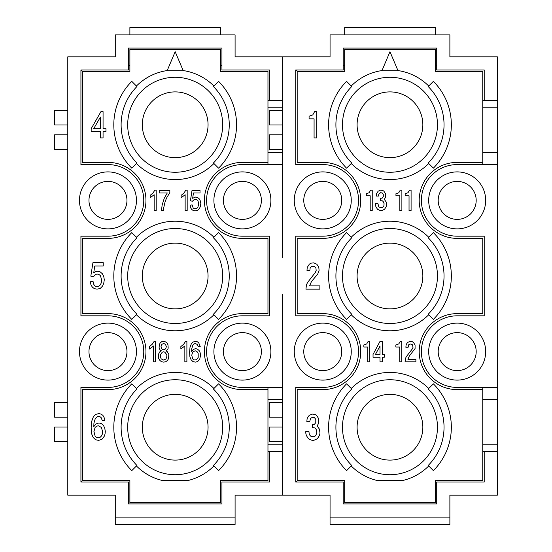 <?xml version="1.0" encoding="UTF-8"?>
<svg xmlns="http://www.w3.org/2000/svg" width="552" height="552" viewBox="0 0 552 552"><rect width="100%" height="100%" fill="white"/><g stroke="black" fill="none" stroke-linecap="round" stroke-linejoin="round"><path stroke-width="0.83" d="M482.758 152.531L497.366 152.531L497.366 399.469L482.758 399.469M497.366 387.414L457.187 387.414A35.797 35.797 0 0 1 421.39 351.617A35.797 35.797 0 0 1 457.187 315.82L484.214 315.82L484.214 236.18L457.187 236.18A35.797 35.797 0 0 1 421.39 200.383A35.797 35.797 0 0 1 457.187 164.586L497.366 164.586M482.758 100.657L497.366 100.657L497.366 152.531M435.266 34.907L435.266 27.6L344.676 27.6L344.676 34.907M482.758 451.343L484.214 451.343L484.214 482.027L436.729 482.027L436.729 503.941L343.213 503.941L343.213 482.027L295.727 482.027L295.727 387.414L322.754 387.414A35.797 35.797 0 0 0 358.558 351.617A35.797 35.797 0 0 0 322.754 315.82L295.727 315.82L295.727 236.18L322.754 236.18A35.797 35.797 0 0 0 358.558 200.383A35.797 35.797 0 0 0 322.754 164.586L295.727 164.586L295.727 69.973L343.213 69.973L343.213 48.059L436.729 48.059L436.729 69.973L484.214 69.973L484.214 100.657M482.758 444.767L497.366 444.767L497.366 399.469M497.366 107.233L482.758 107.233M389.974 172.258A47.486 47.486 0 0 0 437.46 124.766A47.486 47.486 0 0 0 389.974 77.28A47.486 47.486 0 0 0 342.481 124.766A47.486 47.486 0 0 0 389.974 172.258A47.486 47.486 0 0 0 437.46 124.766A47.486 47.486 0 0 0 389.974 77.28M428.718 86.022L428.2 86.54A54.061 54.061 0 0 1 428.2 162.999L433.368 168.16A61.369 61.369 0 0 0 433.368 81.372L428.718 86.022A54.793 54.793 0 0 0 397.944 70.559L389.974 51.709L381.998 70.559A54.793 54.793 0 0 0 351.224 86.022L346.58 81.372A61.369 61.369 0 0 0 346.58 168.16L351.224 163.516A54.793 54.793 0 0 0 428.718 163.516M398.006 70.704L381.936 70.704M497.366 444.767L497.366 495.178L449.88 495.178L449.88 524.4L330.061 524.4L330.061 495.178L282.589 495.178L282.562 294.264M482.758 162.391L457.187 162.391A37.991 37.991 0 0 0 419.196 200.383A37.991 37.991 0 0 0 457.187 238.374L482.758 238.374L482.758 313.626L457.187 313.626A37.991 37.991 0 0 0 419.196 351.617A37.991 37.991 0 0 0 457.187 389.608L482.758 389.608L482.758 480.564L435.266 480.564L435.266 502.486L344.676 502.486L344.676 480.564L297.19 480.564L297.19 389.608L322.754 389.608A37.991 37.991 0 0 0 360.746 351.617A37.991 37.991 0 0 0 322.754 313.626L297.19 313.626L297.19 238.374L322.754 238.374A37.991 37.991 0 0 0 360.746 200.383A37.991 37.991 0 0 0 322.754 162.391L297.19 162.391L297.19 71.436L344.676 71.436L344.676 49.514L435.266 49.514L435.266 71.436L482.758 71.436L482.758 164.586M438.191 200.383A18.996 18.996 0 0 1 457.187 181.387A18.996 18.996 0 0 1 476.183 200.383A18.996 18.996 0 0 1 457.187 219.379A18.996 18.996 0 0 1 438.191 200.383M282.589 257.736L282.562 124.973L269.424 124.973L269.424 110.359L282.562 110.359L282.562 107.233L267.962 107.233M428.718 388.484L428.2 389.001A54.061 54.061 0 0 1 428.2 465.46L433.368 470.628A61.369 61.369 0 0 0 433.368 383.84L428.718 388.484A54.793 54.793 0 0 0 351.224 388.484L346.58 383.84A61.369 61.369 0 0 0 346.58 470.628L351.224 465.978A54.793 54.793 0 0 0 377.402 480.564L402.539 480.564A54.793 54.793 0 0 0 428.718 465.978M282.562 149.406L269.424 149.406L269.424 134.791L282.562 134.791M282.562 441.641L269.424 441.641L269.424 427.027L282.562 427.027L282.562 495.178L235.09 495.178L235.09 524.4L115.271 524.4L115.271 495.178L67.786 495.178L67.786 56.821L115.271 56.821L115.271 34.907L235.09 34.907L235.09 56.821L282.562 56.821L282.562 100.657L269.424 100.657L269.424 69.973L221.938 69.973L221.938 48.059L128.423 48.059L128.423 69.973L80.93 69.973L80.93 164.586L107.964 164.586A35.797 35.797 0 0 1 143.761 200.383A35.797 35.797 0 0 1 107.964 236.18L80.93 236.18L80.93 315.82L107.964 315.82A35.797 35.797 0 0 1 143.761 351.617A35.797 35.797 0 0 1 107.964 387.414L80.93 387.414L80.93 482.027L128.423 482.027L128.423 503.941L221.938 503.941L221.938 482.027L269.424 482.027L269.424 451.343L282.562 451.343M303.766 351.617A18.996 18.996 0 0 1 322.754 332.621A18.996 18.996 0 0 1 341.75 351.617A18.996 18.996 0 0 1 322.754 370.613A18.996 18.996 0 0 1 303.766 351.617M438.191 351.617A18.996 18.996 0 0 1 457.187 332.621A18.996 18.996 0 0 1 476.183 351.617A18.996 18.996 0 0 1 457.187 370.613A18.996 18.996 0 0 1 438.191 351.617M485.677 351.617A28.49 28.49 0 0 1 457.187 380.107A28.49 28.49 0 0 1 428.69 351.617A28.49 28.49 0 0 1 457.187 323.12A28.49 28.49 0 0 1 485.677 351.617M294.264 351.617A28.49 28.49 0 0 1 322.754 323.12A28.49 28.49 0 0 1 351.251 351.617A28.49 28.49 0 0 1 322.754 380.107A28.49 28.49 0 0 1 294.264 351.617M267.962 444.767L282.562 444.767M303.766 200.383A18.996 18.996 0 0 1 322.754 181.387A18.996 18.996 0 0 1 341.75 200.383A18.996 18.996 0 0 1 322.754 219.379A18.996 18.996 0 0 1 303.766 200.383M282.562 417.208L269.424 417.208L269.424 402.594L282.562 402.594L282.562 427.027M422.846 276A32.878 32.878 0 0 1 389.974 308.878A32.878 32.878 0 0 1 357.096 276A32.878 32.878 0 0 1 389.974 243.121A32.878 32.878 0 0 1 422.846 276M437.46 276A47.486 47.486 0 0 0 389.974 228.514A47.486 47.486 0 0 0 342.481 276A47.486 47.486 0 0 0 389.974 323.486A47.486 47.486 0 0 0 437.46 276A47.486 47.486 0 0 0 389.974 228.514A47.486 47.486 0 0 0 342.481 276M282.562 257.736L282.589 56.821L330.061 56.821L330.061 34.907L449.88 34.907L449.88 56.821L497.366 56.821L497.366 100.657M351.251 200.383A28.49 28.49 0 0 1 322.754 228.88A28.49 28.49 0 0 1 294.264 200.383A28.49 28.49 0 0 1 322.754 171.893A28.49 28.49 0 0 1 351.251 200.383M357.096 124.766A32.878 32.878 0 0 1 389.974 91.894A32.878 32.878 0 0 1 422.846 124.766A32.878 32.878 0 0 1 389.974 157.644A32.878 32.878 0 0 1 357.096 124.766M437.46 427.234A47.486 47.486 0 0 0 389.974 379.741A47.486 47.486 0 0 0 342.481 427.234A47.486 47.486 0 0 0 389.974 474.72A47.486 47.486 0 0 0 437.46 427.234A47.486 47.486 0 0 0 389.974 379.741M422.846 427.234A32.878 32.878 0 0 1 389.974 460.106A32.878 32.878 0 0 1 357.096 427.234A32.878 32.878 0 0 1 389.974 394.356A32.878 32.878 0 0 1 422.846 427.234M115.271 517.093L235.09 517.093M79.474 351.617A28.49 28.49 0 0 1 107.964 323.12A28.49 28.49 0 0 1 136.454 351.617A28.49 28.49 0 0 1 107.964 380.107A28.49 28.49 0 0 1 79.474 351.617M136.454 200.383A28.49 28.49 0 0 1 107.964 228.88A28.49 28.49 0 0 1 79.474 200.383A28.49 28.49 0 0 1 107.964 171.893A28.49 28.49 0 0 1 136.454 200.383M343.213 65.591L344.676 65.591M295.727 71.146A21.914 21.914 0 0 1 296.9 69.973M267.962 162.391L242.39 162.391A37.991 37.991 0 0 0 204.406 200.383A37.991 37.991 0 0 0 242.39 238.374L267.962 238.374L267.962 313.626L242.39 313.626A37.991 37.991 0 0 0 204.406 351.617A37.991 37.991 0 0 0 242.39 389.608L267.962 389.608L267.962 480.564L220.476 480.564L220.476 502.486L129.886 502.486L129.886 480.564L82.393 480.564L82.393 389.608L107.964 389.608A37.991 37.991 0 0 0 145.956 351.617A37.991 37.991 0 0 0 107.964 313.626L82.393 313.626L82.393 238.374L107.964 238.374A37.991 37.991 0 0 0 145.956 200.383A37.991 37.991 0 0 0 107.964 162.391L82.393 162.391L82.393 71.436L129.886 71.436L129.886 49.514L220.476 49.514L220.476 71.436L267.962 71.436L267.962 164.586M267.962 389.608L267.962 387.414M282.589 294.264L282.562 399.469L267.962 399.469M295.727 480.854A21.914 21.914 0 0 0 296.9 482.027M269.424 451.343L267.962 451.343M485.677 200.383A28.49 28.49 0 0 1 457.187 228.88A28.49 28.49 0 0 1 428.69 200.383A28.49 28.49 0 0 1 457.187 171.893A28.49 28.49 0 0 1 485.677 200.383M484.214 451.343L497.366 451.343M282.562 387.414L242.39 387.414A35.797 35.797 0 0 1 206.593 351.617A35.797 35.797 0 0 1 242.39 315.82L269.424 315.82L269.424 236.18L242.39 236.18A35.797 35.797 0 0 1 206.593 200.383A35.797 35.797 0 0 1 242.39 164.586L282.562 164.586M330.061 517.093L449.88 517.093M270.887 351.617A28.49 28.49 0 0 1 242.39 380.107A28.49 28.49 0 0 1 213.9 351.617A28.49 28.49 0 0 1 242.39 323.12A28.49 28.49 0 0 1 270.887 351.617M270.887 200.383A28.49 28.49 0 0 1 242.39 228.88A28.49 28.49 0 0 1 213.9 200.383A28.49 28.49 0 0 1 242.39 171.893A28.49 28.49 0 0 1 270.887 200.383M435.266 65.591L436.729 65.591M482.758 389.608L482.758 387.414M378.776 194.249L380.618 192.71L382.253 192.965L383.281 194.249L383.281 196.802L382.253 198.085L380.618 198.34L380.618 200.638L382.46 200.893L383.281 201.659L384.095 203.709L383.895 205.751L382.46 207.545L380.618 207.8L378.776 206.779L377.961 203.709L375.505 203.709L375.505 204.985L375.912 206.779L377.554 209.332L380.418 210.616L381.646 210.616L384.509 209.332L386.145 206.779L386.552 204.985L386.145 201.922L384.302 199.362L385.531 197.312L385.531 193.738L383.895 191.178L382.667 190.412L380.418 190.157L378.168 191.178L376.526 193.738L376.326 196.036L378.575 196.036L378.776 194.249M366.3 195.781L370.185 195.781L370.185 210.616L372.234 210.616L372.234 190.157L370.599 190.157L369.164 192.71L366.3 193.738L366.3 195.781M396.357 193.738L395.95 193.738L395.95 195.781L399.834 195.781L399.834 210.616L401.884 210.616L401.884 190.157L400.241 190.157L398.813 192.71L396.357 193.738M346.58 232.606A61.369 61.369 0 0 0 346.58 319.394L351.224 314.743A54.793 54.793 0 0 0 428.718 314.743L433.368 319.394A61.369 61.369 0 0 0 433.368 232.606L428.718 237.256A54.793 54.793 0 0 0 351.224 237.256L346.58 232.606M314.081 118.852L314.081 137.917L316.71 137.917L316.71 111.614L314.605 111.614L312.763 114.906L309.079 116.224L309.079 118.852L314.081 118.852M313.419 436.763L311.052 436.439L310.003 435.452L309.21 434.134L308.947 431.505L305.794 431.505L305.794 433.147L306.319 435.452L308.423 438.736L312.108 440.386L313.681 440.386L317.365 438.736L319.47 435.452L319.994 433.147L319.47 429.208L317.103 425.916L318.683 423.287L318.683 418.685L316.579 415.394L314.999 414.407L312.108 414.083L309.21 415.394L308.161 416.712L307.105 418.685L306.843 421.645L309.741 421.645L310.528 418.354L312.37 417.367L314.474 417.698L315.785 419.341L315.785 422.632L314.474 424.274L312.37 424.598L312.37 427.558L314.737 427.89L315.785 428.876L316.579 430.187L316.841 432.823L315.785 435.452L314.737 436.439L313.419 436.763M399.938 342.157L398.71 343.944L395.846 344.965L395.846 347.015L399.731 347.015L399.731 361.843L401.78 361.843L401.78 341.384L400.145 341.384L399.938 342.157M415.076 348.547L415.076 344.965L413.441 342.412L412.213 341.647L409.963 341.384L407.714 342.412L406.893 343.434L406.072 344.965L405.872 347.27L408.121 347.27L408.735 344.71L410.164 343.944L412.413 344.71L413.027 347.27L412.413 348.802L406.279 356.73L405.458 358.517L405.051 361.843L415.891 361.843L415.891 359.29L407.914 359.29L409.349 355.964L415.076 348.547M367.736 347.015L367.736 361.843L369.778 361.843L369.778 341.384L368.143 341.384L366.707 343.944L363.844 344.965L363.844 347.015L367.736 347.015M411.088 190.157L409.453 190.157L408.018 192.71L405.154 193.738L405.154 195.781L409.039 195.781L409.039 210.616L411.088 210.616L411.088 190.157M380.004 357.241L380.004 361.843L382.253 361.843L382.253 357.241L384.302 357.241L384.302 354.688L382.253 354.688L382.253 341.384L380.004 341.384L373.048 354.425L373.048 357.241L380.004 357.241M311.445 266.464L314.605 266.464L315.916 268.106L316.186 270.411L315.392 272.384L307.505 282.576L306.45 284.873L305.925 289.151L319.863 289.151L319.863 285.86L309.61 285.86L311.445 281.589L317.759 274.027L319.077 270.411L318.815 267.451L317.759 265.477L316.71 264.166L313.812 262.849L310.921 263.18L309.341 264.166L307.243 267.451L306.974 270.411L309.872 270.411L310.134 268.106L311.445 266.464M428.718 314.743L428.2 314.226A54.061 54.061 0 0 0 428.2 237.774L428.718 237.256M380.004 345.994L380.004 354.688L375.298 354.688L380.004 345.994M351.224 86.022L351.741 86.54A54.061 54.061 0 0 0 351.741 162.999L351.224 163.516M351.224 237.256L351.741 237.774A54.061 54.061 0 0 0 351.741 314.226L351.224 314.743M351.224 465.978L351.741 465.46A54.061 54.061 0 0 1 351.741 389.001L351.224 388.484M88.969 351.617A18.996 18.996 0 0 1 107.964 332.621A18.996 18.996 0 0 1 126.96 351.617A18.996 18.996 0 0 1 107.964 370.613A18.996 18.996 0 0 1 88.969 351.617M223.394 351.617A18.996 18.996 0 0 1 242.39 332.621A18.996 18.996 0 0 1 261.386 351.617A18.996 18.996 0 0 1 242.39 370.613A18.996 18.996 0 0 1 223.394 351.617M223.394 200.383A18.996 18.996 0 0 1 242.39 181.387A18.996 18.996 0 0 1 261.386 200.383A18.996 18.996 0 0 1 242.39 219.379A18.996 18.996 0 0 1 223.394 200.383M267.962 152.531L282.562 152.531M282.562 124.973L282.562 110.359M267.962 100.657L269.424 100.657M220.476 65.591L221.938 65.591M220.476 34.907L220.476 27.6L129.886 27.6L129.886 34.907M67.786 124.973L54.634 124.973L54.634 110.359L67.786 110.359M67.786 417.208L54.634 417.208L54.634 402.594L67.786 402.594M67.786 441.641L54.634 441.641L54.634 427.027L67.786 427.027M67.786 149.406L54.634 149.406L54.634 134.791L67.786 134.791M128.423 65.591L129.886 65.591M80.93 71.146A21.914 21.914 0 0 1 82.103 69.973M80.93 480.854A21.914 21.914 0 0 0 82.103 482.027M213.921 465.978L218.571 470.628A61.369 61.369 0 0 0 218.571 383.84L213.41 389.001A54.061 54.061 0 0 1 213.41 465.46L213.921 465.978A54.793 54.793 0 0 1 187.749 480.564L162.612 480.564A54.793 54.793 0 0 1 136.434 465.978L131.783 470.628A61.369 61.369 0 0 1 131.783 383.84L136.951 389.001A54.061 54.061 0 0 0 136.951 465.46L136.434 465.978M213.921 163.516L218.571 168.16A61.369 61.369 0 0 0 218.571 81.372L213.921 86.022A54.793 54.793 0 0 0 183.154 70.559L175.177 51.709L167.208 70.559A54.793 54.793 0 0 0 136.434 86.022L131.783 81.372A61.369 61.369 0 0 0 131.783 168.16L136.434 163.516A54.793 54.793 0 0 0 213.921 163.516L213.41 162.999A54.061 54.061 0 0 0 213.41 86.54L213.921 86.022M131.783 232.606A61.369 61.369 0 0 0 131.783 319.394L136.434 314.743A54.793 54.793 0 0 0 213.921 314.743L218.571 319.394A61.369 61.369 0 0 0 218.571 232.606L213.921 237.256A54.793 54.793 0 0 0 136.434 237.256L131.783 232.606M103.065 111.614L103.065 128.713L105.977 128.713L105.977 131.673L103.065 131.673L103.065 137.917L100.423 137.917L100.423 131.673L91.17 131.673L91.17 128.713L100.954 111.614L103.065 111.614M93.937 423.122L93.799 426.572L96.048 423.943L98.953 422.956L101.333 423.619L103.452 425.426L104.77 428.221L105.301 431.505L105.032 433.969L104.376 436.108L101.865 439.399L98.56 440.386L95.517 439.723L93.143 437.425L91.556 433.644L91.156 427.724L91.687 421.314L93.405 416.712L95.655 414.407L98.822 413.586L101.071 414.083L102.92 415.394L104.107 417.533L104.901 420.162L102.258 420.493L101.202 417.698L100.015 416.712L98.56 416.215L97.373 416.546L95.255 418.685L93.937 423.122M94.778 265.974L93.723 272.874L95.572 271.729L97.683 271.232L100.195 271.888L102.313 273.695L103.762 276.49L104.293 279.781L103.762 283.231L102.575 286.026L100.195 288.496L97.028 289.151L94.385 288.655L92.398 287.178L90.949 284.873L90.418 281.755L93.06 281.423L93.454 283.728L94.385 285.37L95.572 286.357L97.028 286.522L98.746 286.191L100.326 284.873L101.257 282.907L101.651 280.112L100.464 275.669L99.008 274.523L97.159 274.027L95.834 274.358L93.454 276.655L90.811 276.166L92.929 262.683L103.238 262.683L103.238 265.974L94.778 265.974M192.034 190.399L200.017 190.399L200.017 192.945L193.469 192.945L192.648 198.285L195.718 197.016L197.664 197.519L199.3 198.92L200.424 201.087L200.831 203.626L200.424 206.303L199.5 208.463L197.664 210.367L195.208 210.878L193.159 210.498L191.627 209.353L190.502 207.573L190.095 205.158L192.137 204.902L193.159 207.952L194.083 208.718L196.54 208.587L197.761 207.573L198.789 203.881L197.864 200.445L196.74 199.555L194.283 199.431L192.448 201.211L190.399 200.831L192.034 190.399M168.601 358.552L167.477 360.456L165.738 361.732L163.689 362.112L161.439 361.732L159.804 360.332L158.679 358.421L158.472 354.225L160.004 351.555L161.336 350.789L160.211 350.154L159.086 348.119L159.293 344.683L160.211 342.902L161.646 341.757L163.585 341.377L165.531 341.881L167.063 343.027L167.987 344.807L168.188 348.119L167.78 349.264L165.938 350.789L167.27 351.679L168.802 354.349L168.601 358.552M192.765 345.317L191.744 348.754L191.641 351.424L193.379 349.388L195.629 348.629L197.471 349.133L199.106 350.534L200.135 352.7L200.542 355.24L199.824 358.807L197.878 361.346L196.657 361.857L195.325 362.112L192.972 361.601L191.13 359.821L189.902 356.896L189.598 352.314L190.005 347.353L191.337 343.792L193.076 342.012L195.525 341.377L197.264 341.757L198.699 342.771L200.231 346.463L198.189 346.718L197.368 344.558L195.325 343.413L193.586 344.172L192.765 345.317M163.702 207.828L163.502 210.622L161.453 210.622L162.171 204.902L164.213 198.409L167.284 192.945L159.204 192.945L159.204 190.399L169.843 190.399L169.843 192.558L166.566 198.03L165.138 201.59L163.702 207.828M152.497 346.842L149.426 349.009L149.426 346.594L152.29 344.172L154.132 341.377L155.464 341.377L155.464 361.857L153.415 361.857L153.415 345.952L152.497 346.842M185.562 341.377L186.893 341.377L186.893 361.857L184.844 361.857L184.844 345.952L180.856 349.009L180.856 346.594L183.719 344.172L185.562 341.377M150.158 197.775L150.158 195.36L153.021 192.945L154.864 190.143L156.195 190.143L156.195 210.622L154.146 210.622L154.146 194.725L150.158 197.775M187.183 190.143L187.183 210.622L185.141 210.622L185.141 194.725L181.153 197.775L181.153 195.36L184.016 192.945L185.858 190.143L187.183 190.143M222.67 427.234A47.486 47.486 0 0 0 175.177 379.741A47.486 47.486 0 0 0 127.691 427.234A47.486 47.486 0 0 0 175.177 474.72A47.486 47.486 0 0 0 222.67 427.234A47.486 47.486 0 0 0 175.177 379.741M208.056 427.234A32.878 32.878 0 0 1 175.177 460.106A32.878 32.878 0 0 1 142.306 427.234A32.878 32.878 0 0 1 175.177 394.356A32.878 32.878 0 0 1 208.056 427.234M175.177 172.258A47.486 47.486 0 0 0 222.67 124.766A47.486 47.486 0 0 0 175.177 77.28A47.486 47.486 0 0 0 127.691 124.766A47.486 47.486 0 0 0 175.177 172.258A47.486 47.486 0 0 0 222.67 124.766A47.486 47.486 0 0 0 175.177 77.28M183.216 70.704L167.146 70.704M142.306 124.766A32.878 32.878 0 0 1 175.177 91.894A32.878 32.878 0 0 1 208.056 124.766A32.878 32.878 0 0 1 175.177 157.644A32.878 32.878 0 0 1 142.306 124.766M136.434 86.022L136.951 86.54A54.061 54.061 0 0 0 136.951 162.999L136.434 163.516M136.434 314.743L136.951 314.226A54.061 54.061 0 0 1 136.951 237.774L136.434 237.256M213.921 237.256L213.41 237.774A54.061 54.061 0 0 1 213.41 314.226L213.921 314.743M222.67 276A47.486 47.486 0 0 0 175.177 228.514A47.486 47.486 0 0 0 127.691 276A47.486 47.486 0 0 0 175.177 323.486A47.486 47.486 0 0 0 222.67 276A47.486 47.486 0 0 0 175.177 228.514A47.486 47.486 0 0 0 127.691 276M208.056 276A32.878 32.878 0 0 1 175.177 308.878A32.878 32.878 0 0 1 142.306 276A32.878 32.878 0 0 1 175.177 243.121A32.878 32.878 0 0 1 208.056 276M282.562 399.469L282.562 402.594M93.681 128.713L100.423 128.713L100.423 117.045L93.681 128.713M98.428 437.75L100.015 437.425L101.333 436.108L102.258 434.3L102.658 431.671L101.333 427.393L98.297 425.751L96.579 426.247L95.123 427.393L93.937 431.505L95.123 436.108L96.048 437.094L98.428 437.75M161.032 346.594L161.743 348.878L162.564 349.644L163.689 349.768L165.635 348.878L166.352 346.718L165.531 344.427L163.689 343.413L161.743 344.427L161.032 346.594M166.656 354.481L164.813 352.19L163.585 351.803L162.26 352.19L160.618 354.481L160.418 357.02L161.232 358.931L163.689 360.077L166.042 358.931L166.959 356.005L166.656 354.481M192.662 358.807L194.2 359.945L196.45 359.821L198.189 357.406L198.189 353.591L197.471 352.059L196.346 351.169L195.118 350.789L192.662 352.059L191.744 355.24L192.662 358.807M88.969 200.383A18.996 18.996 0 0 1 107.964 181.387A18.996 18.996 0 0 1 126.96 200.383A18.996 18.996 0 0 1 107.964 219.379A18.996 18.996 0 0 1 88.969 200.383M282.562 107.233L282.562 100.657M213.921 388.484A54.793 54.793 0 0 0 136.434 388.484"/></g></svg>
